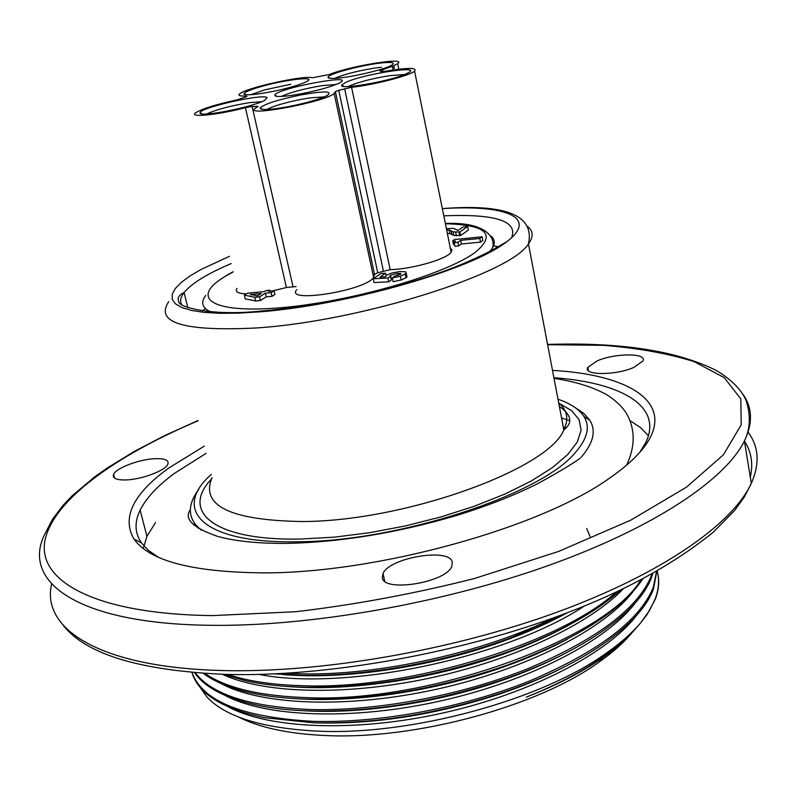 <?xml version="1.0" encoding="UTF-8"?>
<svg xmlns="http://www.w3.org/2000/svg" width="797" height="797" viewBox="0 0 797 797"><rect width="100%" height="100%" fill="white"/><g stroke="black" fill="none" stroke-linecap="round" stroke-linejoin="round"><path stroke-width="1.2" d="M238.472 716.971C259.244 727.571 287.876 733.738 324.349 735.472C413.753 740.234 537.497 706.74 598.965 662.138C612.833 652.394 623.852 642.581 632.011 632.698M635.388 628.903C627.149 638.596 616.201 648.24 602.552 657.814C581.84 672.269 556.406 685.38 526.259 697.146C556.515 685.061 582.338 671.492 603.718 656.419C617.814 646.407 629.212 636.265 637.909 626.014M603.718 656.419L606.617 652.922C620.594 643.099 631.842 633.197 640.35 623.234L647.134 614.427L655.363 599.045C658.581 590.467 659.458 582.388 657.993 574.796M606.617 652.922C541.89 700.025 410.395 735.85 316.937 731.098C262.223 728.199 225.571 716.862 207.001 697.076L199.599 686.665M192.047 672.519C202.418 701.29 242.896 717.569 313.47 721.345C379.163 723.188 461.682 708.154 529.357 681.076C598.427 651.687 639.732 620.464 653.261 587.409L656.559 571.389M195.245 672.788C212.122 694.715 250.587 706.969 310.641 709.539C376.413 711.153 459.082 696.05 526.917 669.072C596.156 639.822 637.59 608.828 651.219 576.121L652.016 573.94M228.4 706.929C268.738 728.737 355.233 732.652 442.963 712.986C530.722 693.49 608.35 652.892 636.624 615.344M224.545 695.153C264.803 717.091 351.487 720.817 439.964 701.101C528.829 681.355 607.065 640.678 635.219 602.99M220.789 683.378C260.599 705.315 347.91 709.081 438.011 688.927C527.375 669.012 605.969 628.146 633.834 590.577M640.35 623.234L649.346 610.791L655.293 598.667C658.88 588.804 659.508 579.598 657.166 571.041M656.818 571.24L653.52 588.814C641.047 623.792 583.354 665.555 501.672 692.882C436.736 714.122 374.112 724.104 313.819 722.819L264.704 717.728C222.592 708.892 198.343 693.818 191.967 672.509M642.761 578.951C621.411 610.671 576.261 639.393 507.31 665.096C438.908 688.678 372.528 700.035 308.16 699.168C286.741 698.64 267.712 696.568 251.055 692.922C230.283 688.259 214.363 681.744 203.315 673.375M652.863 573.471L651.478 577.536C639.144 611.359 583.693 651.737 504.601 678.994C437.872 701.43 373.345 712.1 310.989 711.014C291.254 710.466 273.51 708.573 257.76 705.335C225.959 698.481 204.889 687.612 194.558 672.728M313.41 722.799C372.677 724.752 434.843 715.138 499.888 693.958C522.802 686.207 543.743 677.48 562.732 667.766M305.311 710.824C362.914 714.132 439.346 702.416 502.658 680.19C525.592 672.19 546.453 663.263 565.242 653.391M297.55 698.78C357.863 702.775 437.912 690.561 505.218 666.392C528.172 658.173 548.904 649.077 567.424 639.104M205.058 673.495C226.019 688.05 260.27 696.11 307.801 697.684C429.852 703.044 605.68 638.955 640.848 579.957M227.822 674.451C248.136 681.296 273.849 685.081 304.952 685.789C408.921 689.465 558.727 643.896 616.37 592.051M286.302 673.286L302.093 673.844C379.203 675.547 483.47 652.653 554.642 617.466M222.413 674.302C262.761 693.34 343.328 696.259 427.969 678.476C512.501 660.643 589.162 624.519 623.393 588.714M259.065 674.421C344.264 691.417 505.348 658.372 584.49 605.969M289.839 686.665C351.925 691.507 437.762 678.406 507.709 652.534C530.463 644.185 550.906 635.01 569.058 625.017M282.427 674.511C345.639 680.19 436.856 666.362 509.811 638.746C530.971 630.806 550.109 622.148 567.235 612.783M620.614 590.049C595.389 612.654 558.498 633.007 509.96 651.129C439.934 675.846 371.721 687.891 305.311 687.273C282.268 686.785 262.014 684.523 244.559 680.489L223.837 674.352M566.806 612.943L512.192 637.231C445.563 662.257 365.943 676.434 302.452 675.338L274.716 673.893M125.587 479.953C141.218 479.655 165.368 470.648 167.818 464.302C169.243 460.337 165.128 458.464 155.495 458.673C139.983 459.072 116.232 467.869 113.592 474.305C112.118 478.19 116.123 480.073 125.587 479.953M452.288 562.034C449.458 547.529 389.434 557.581 383.008 573.541L382.331 577.586C383.158 592.619 445.453 582.836 451.73 566.577L452.288 562.034M597.092 360.911L587.817 367.357C582.487 375.447 615.653 375.636 633.874 367.387L642.83 361.091C647.881 352.882 615.025 352.922 597.092 360.911M204.311 446.121L168.675 468.108C133.229 493.771 121.632 517.383 133.876 538.931C149.278 560.809 192.047 572.116 262.193 572.864C376.682 573.591 542.07 527.395 610.482 477.483C623.941 468.108 634.362 458.962 641.744 450.046C679.263 404.866 632.29 374.759 552.5 370.396M639.752 452.367L645.53 443.032C663.791 406.34 621.391 382.55 553.905 377.728M629.849 420.517L640.549 427.61L648.419 435.76M206.094 453.373L174.702 473.189C157.836 485.572 146.309 497.886 140.142 510.13C134.304 521.985 134.723 532.874 141.388 542.817L148.451 550.438L158.513 557.302M143.271 548.515L146.917 536.321L155.564 522.513M198.343 527.544L198.084 528.262M566.019 427.909L563.28 427.023M194.139 525.402L194.538 523.141M198.772 489.418C193.442 496.421 190.652 503.156 190.383 509.612C190.124 517.303 193.801 524.157 201.392 530.164M561.536 417.897L569.815 420.746M581.103 457.289C593.486 442.993 596.365 430.609 589.73 420.149L583.693 413.314L574.896 407.406M557.99 399.217C570.652 403.551 579.319 409.339 583.992 416.572C590.368 426.724 587.459 438.729 575.275 452.586C541.621 494.349 398.291 541.721 297.092 541.781C202.099 543.594 171.345 509.552 211.275 474.424M493.522 245.825L498.085 246.721M208.425 310.77L207.031 311.507M296.085 286.551L286.412 287.498L272.843 290.885M246.432 293.894C237.835 293.545 234.707 291.692 237.028 288.355M450.335 248.126L451.919 249.929L451.162 252.241C446.828 259.145 411.391 269.316 390.191 269.645L377.728 272.763L374.53 274.397L373.614 277.446C365.016 290.865 283.911 303.597 296.783 289.66M454.151 242.686L454.878 246.323L458.673 245.954L461.413 243.982L480.481 242.119L482.793 240.445L482.075 236.799L454.549 239.528L452.706 240.833L455.486 241.431L454.151 242.686L457.936 242.308L460.686 240.355L479.764 238.472L482.075 236.799M452.706 240.833L453.433 244.45L454.499 244.44M392.333 277.894L400.343 276.24L405.225 273.969L406.221 273.082L405.763 271.807L399.576 271.588L391.815 273.002L386.386 275.264L385.579 276.788L379.99 277.067L385.618 273.182L380.717 273.63L373.235 278.761L387.92 278.033L390.51 276.37L390.52 275.234L397.514 273.411L400.672 273.471L400.532 274.357L395.063 275.991L392.333 277.894L393.14 281.7L401.14 280.036L406.012 277.764L407.018 276.878L406.769 275.672M373.235 278.761L374.042 282.536L388.727 281.829L391.307 280.155L390.51 276.37M391.108 279.169L392.443 278.402M244.36 295.169L245.217 298.835L255.638 300.957L260.38 300.549L266.258 296.823L272.006 296.325L274.935 294.462L274.088 290.775L268.35 291.284L270.004 290.247L265.829 290.626L264.176 291.662L247.648 293.137L244.36 295.169L254.781 297.261L259.523 296.843L265.411 293.137L271.159 292.629L274.088 290.775M447.386 233.551L449.887 233.531L453.802 235.444L460.576 235.553L468.397 230.044L467.69 226.507L462.997 226.986L458.016 230.463L453.423 228.311L446.42 228.749M586.712 528.451L590.049 536.461M266.626 109.518C273.341 106.051 284.858 102.683 301.166 99.396L310.182 97.862L324.279 96.885M300.997 94.903C277.954 99.685 264.315 104.038 260.091 107.974C260.42 110.414 269.904 109.966 288.564 106.619C306.168 103.092 318.959 99.436 326.939 95.65C333.455 91.017 324.807 90.768 300.997 94.903M252.111 106.429L258.049 106.519L255.668 108.003C241.342 117.597 324.279 102.395 334.172 93.518L335.378 91.605L338.745 90.32L351.587 87.291C372.986 85.12 409.618 75.705 414.589 71.162C417.439 67.516 407.775 67.526 385.589 71.192L380.976 71.541L379.89 70.674L392.343 66.32L392.851 68.801L394.256 68.213L393.748 65.733L397.683 63.621C407.775 56.637 349.883 65.962 329.34 74.5L312.524 77.757C304.374 75.008 246.442 87.72 239.837 93.707C237.645 95.491 239.678 96.268 245.954 96.029L246.95 96.417L246.293 96.776L237.297 99.794C216.136 104.397 202.269 108.711 195.703 112.746C187.962 117.936 217.77 115.007 245.426 107.665L252.111 106.429L292.957 286.462M393.748 65.733L392.343 66.32M290.337 87.281C297.859 85.199 303.219 83.336 306.407 81.702C317.993 75.994 287.418 79.192 262.811 86.096C251.543 89.234 245.297 91.715 244.061 93.538C241.74 96.875 269.237 93.219 290.337 87.281M292.35 95.281C311.647 92.143 326.909 88.258 338.157 83.635L339.283 83.087C358.919 72.925 276.948 88.238 274.806 95.082C274.567 96.865 280.414 96.935 292.35 95.281M337.619 78.156C352.991 76.94 383.656 69.668 391.118 65.484C395.701 62.843 393.08 61.927 383.257 62.754C364.707 64.308 328.513 73.693 328.095 77.11C327.746 78.365 330.924 78.704 337.619 78.156M345.36 82.579L341.754 85.07C337.709 90.519 393.29 80.696 406.998 73.463L407.586 73.175C425.13 64.437 362.655 74.011 345.36 82.579M200.087 113.244C201.073 117.308 253.227 106.918 264.694 100.342L267.065 97.652C263.847 93.329 200.864 107.406 200.027 112.636L200.087 113.244M261.735 101.697L249.282 102.664C230.542 105.772 216.326 109.548 206.642 114.001M250.726 94.723L265.122 89.752L290.815 84.273M281.391 96.437L282.995 95.65C293.027 91.595 306.297 88.228 322.785 85.548L336.185 84.492M374.401 273.829L373.016 274.686M334.72 78.355C343.646 74.45 356.787 71.043 374.132 68.153L381.504 67.237M348.289 86.534L349.574 85.887C359.288 81.832 372.677 78.415 389.743 75.645L404.577 74.529M392.851 68.801L394.256 68.213M458.673 245.954L457.936 242.308M480.481 242.119L479.764 238.472M461.413 243.982L460.686 240.355M388.727 281.829L387.92 278.033M386.107 275.473L385.618 273.182M255.638 300.957L254.781 297.261M260.38 300.549L259.523 296.843M250.089 294.501L261.227 293.515L257.551 295.817L250.089 294.501M270.203 291.124L270.004 290.247M272.006 296.325L271.159 292.629M266.258 296.823L265.411 293.137M460.576 235.553L459.859 231.987L467.69 226.507M446.679 230.034L449.169 230.004L453.094 231.897L459.859 231.987M202.259 310.94L205.496 308.628M750.306 477.174C753.334 463.784 751.382 451.769 744.448 441.139M51.646 584.032C40.826 628.574 99.217 667.507 221.875 670.516L223.618 670.566C321.878 672.987 453.015 650.292 557.91 611.867C662.885 573.332 732.841 523.659 751.312 483.361C760.069 463.475 758.854 446.24 747.656 431.655M742.794 394.087C752.448 407.357 752.986 422.988 744.418 440.98C725.489 479.435 654.696 527.475 548.774 565.392C442.933 603.219 310.86 626.422 212.221 625.326L210.557 625.306C74.759 623.842 20.154 580.266 45.479 532.794L52.552 519.245L62.893 505.537L72.188 495.774L94.624 476.905L107.436 467.879L134.653 451.232L165.009 435.421L198.015 420.547M198.074 420.796C115.635 455.645 52.931 500.267 44.901 540.854C37.29 581.063 94.953 614.198 212.55 615.603L295.647 611.727C354.824 604.803 414.5 593.715 474.663 578.453L558.697 551.394L630.766 520.152L686.466 487.176L723.417 454.788L741.19 424.911L740.812 398.918L724.304 377.688L694.177 361.649C668.344 353.519 638.098 348.09 603.439 345.34L547.619 344.702M211.275 479.296C180.56 511.495 213.457 540.764 300.1 539.061L334.62 537.128L369.738 532.695L405.713 525.861L441.139 516.884L474.663 506.125L505.019 494.02L531.161 481.049L552.261 467.719L567.763 454.499L577.397 441.837L581.113 430.121L579.08 419.65L571.658 410.694L559.315 403.421M212.062 477.632C200.127 505.866 230.572 520.511 303.388 521.547L304.912 521.517C407.745 520.541 549.452 468.367 563.818 429.842C569.018 419.152 567.315 410.156 558.677 402.864M527.554 226.418C533.342 230.961 533.631 236.769 528.441 243.852C511.704 273.012 362.615 320.793 258.148 327.836L256.564 327.956C183.878 331.622 154.608 322.835 168.745 301.615M559.374 406.49C578.323 419.391 565.93 428.368 563.818 429.842L528.441 243.852C534.837 215.389 506.135 203.643 442.355 208.615C509.572 204.271 542.299 219.115 500.805 245.914C460.397 272.624 345.151 304.852 261.894 311.707L238.154 313.171L219.783 313.301L204.102 312.364L191.39 310.412L181.806 307.532L175.42 303.787L172.252 299.303L172.252 294.173L175.29 288.514L181.218 282.447L189.835 276.081L200.924 269.525L229.486 256.295M231.2 263.568C207.34 273.71 191.639 283.353 184.107 292.509C180.6 297.002 179.763 301.027 181.596 304.584M511.485 238.004C518.369 221.088 495.814 213.706 443.809 215.848M491.191 236.191C495.216 239.738 495.276 244.181 491.36 249.521L489.866 251.334M445.403 223.728C486.339 224.844 496.481 234.228 475.839 251.892C446.948 274.108 349.943 302.202 279.747 307.811C209.183 313.749 189.297 297.012 226.478 275.642L233.162 271.926M210.458 311.816C202.059 307.732 200.495 302.252 205.746 295.388M382.401 69.678L382.789 71.581M351.587 87.291L390.191 269.645M344.613 88.676L383.377 270.91M338.745 90.32L377.728 272.763M256.524 106.091L256.783 107.246M245.426 107.665L286.412 287.498M245.954 96.029L246.143 96.845M455.197 241.85L455.017 240.933M401.14 280.036L400.343 276.24M400.811 274.128L400.672 273.471M397.932 275.413L397.514 273.411M391.317 279.01L390.52 275.234M406.012 277.764L405.225 273.969M459.68 235.633L458.972 232.076M456.382 235.763L455.665 232.206M453.802 235.444L453.094 231.897M451.779 234.308L451.062 230.781M449.887 233.531L449.169 230.004M598.965 662.138L602.552 657.814M504.601 679.004L502.658 680.19M501.672 692.882L499.888 693.968M505.218 666.402L507.31 665.096M507.709 652.544L509.941 651.139M509.811 638.746L512.172 637.241M226.727 674.431C140.67 670.865 86.196 654.536 63.312 625.436M227.035 674.431C327.368 677.022 461.583 653.092 566.846 612.923C625.784 590.557 674.631 563.609 713.365 532.097L734.505 510.628L744.428 496.85L751.312 483.361L744.418 440.98C750.336 428.935 750.884 415.416 746.062 400.433C741.369 389.623 731.516 379.661 716.493 370.555C676.992 350.78 620.684 342.082 547.569 344.434M114.599 478.16L113.592 474.305M384.712 581.172L383.008 573.541M588.455 370.754L587.817 367.357M146.917 536.321L140.142 510.13M141.388 542.817L133.876 538.931M580.296 458.175C571.638 464.402 557.302 472.97 537.298 483.879C513.138 495.913 485.542 506.653 454.519 516.097C396.298 533.044 340.628 542.139 287.508 543.385C258.417 543.644 234.995 541.283 217.252 536.271C192.655 527.644 183.699 518.757 190.383 509.612M554.015 378.346C575.404 381.584 593.058 387.083 606.975 394.854C617.984 402.067 625.197 409.678 628.614 417.688C635.289 432.064 634.641 447.854 626.681 465.079M583.992 416.572L589.73 420.149M507.569 241.222L493.273 249.471C487.903 252.669 468.526 262.064 447.077 270.073C394.963 289.371 318.87 306.277 261.974 310.96C211.315 316.529 177.93 306.875 178.717 301.585C177.103 297.998 178.897 294.98 184.107 292.509L187.793 307.662M445.354 223.469C494.469 221.456 496.152 244.679 491.36 249.521L491.55 250.427M233.123 271.737L225.959 275.722M262.303 109.398L260.091 107.974M202.059 113.931L200.027 112.636M245.845 94.684L244.061 93.538M276.768 96.347L274.806 95.082M373.096 275.055L373.544 274.367M329.868 78.275L328.095 77.11M343.786 86.395L341.754 85.07M398.819 69.19L397.683 63.621M451.162 252.241L414.589 71.162M335.378 91.605L374.53 274.397M373.614 277.446L334.172 93.518M390.082 275.613L390.211 276.24M406.221 273.082L407.018 276.878M651.478 577.536L651.219 576.121M653.52 588.814L653.261 587.409"/></g></svg>
